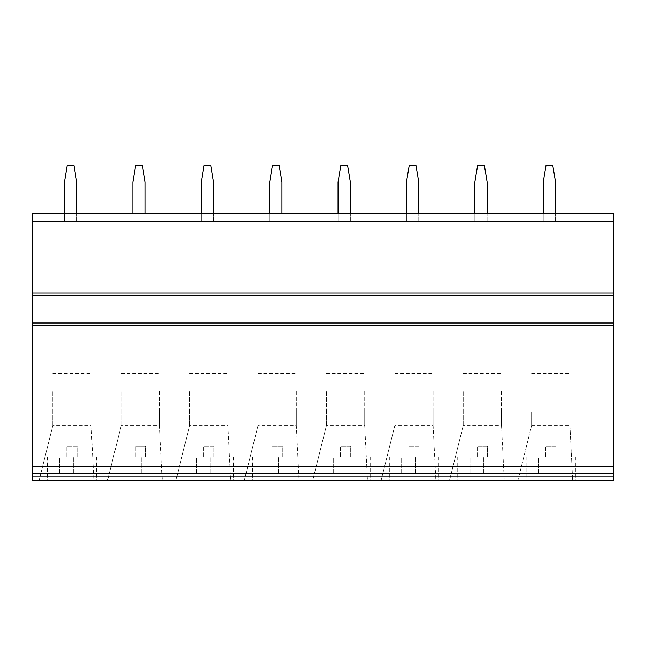 <?xml version="1.0" encoding="UTF-8"?>
<svg xmlns="http://www.w3.org/2000/svg" width="646" height="646" viewBox="0 0 646 646"><rect width="100%" height="100%" fill="white"/><g stroke="black" fill="none" stroke-linecap="round" stroke-linejoin="round"><path stroke-width="0.48" stroke-dasharray="3.23 2.42" d="M32.3 466.638L613.7 466.638L613.7 480.317L32.3 480.317L32.3 213.56L32.3 221.772L32.3 213.56L613.7 213.56L613.7 221.772L613.7 213.56L613.7 221.772L32.3 221.772L613.7 221.772L613.7 295.642L32.3 295.642M32.3 323L613.7 323L32.3 323L613.7 323L613.7 295.642M543.246 213.56L543.246 182.099L545.983 165.683L543.246 182.099L545.983 165.683L552.823 165.683L545.983 165.683L552.823 165.683L555.56 182.099L552.823 165.683L555.56 182.099L555.56 221.772L555.56 182.099L555.56 221.772L543.246 221.772L543.246 182.099L543.246 221.772L555.56 221.772L543.246 221.772L555.56 221.772L555.56 213.56M474.85 213.56L474.85 182.099L477.588 165.683L474.85 182.099L477.588 165.683L484.427 165.683L477.588 165.683L484.427 165.683L487.157 182.099L484.427 165.683L487.157 182.099L487.157 221.772L487.157 182.099L487.157 221.772L474.85 221.772L474.85 182.099L474.85 221.772L487.157 221.772L474.85 221.772L487.157 221.772L487.157 213.56M406.447 213.56L406.447 182.099L409.184 165.683L406.447 182.099L409.184 165.683L416.024 165.683L409.184 165.683L416.024 165.683L418.761 182.099L416.024 165.683L418.761 182.099L418.761 221.772L418.761 182.099L418.761 221.772L406.447 221.772L406.447 182.099L406.447 221.772L418.761 221.772L406.447 221.772L418.761 221.772L418.761 213.56M338.052 213.56L338.052 182.099L340.781 165.683L338.052 182.099L340.781 165.683L347.621 165.683L340.781 165.683L347.621 165.683L350.358 182.099L347.621 165.683L350.358 182.099L350.358 221.772L350.358 182.099L350.358 221.772L338.052 221.772L338.052 182.099L338.052 221.772L350.358 221.772L338.052 221.772L350.358 221.772L350.358 213.56M269.648 213.56L269.648 182.099L272.386 165.683L269.648 182.099L272.386 165.683L279.225 165.683L272.386 165.683L279.225 165.683L281.963 182.099L279.225 165.683L281.963 182.099L281.963 221.772L281.963 182.099L281.963 221.772L269.648 221.772L269.648 182.099L269.648 221.772L281.963 221.772L269.648 221.772L281.963 221.772L281.963 213.56M201.245 213.56L201.245 182.099L203.983 165.683L201.245 182.099L203.983 165.683L210.822 165.683L203.983 165.683L210.822 165.683L213.56 182.099L210.822 165.683L213.56 182.099L213.56 221.772L213.56 182.099L213.56 221.772L201.245 221.772L201.245 182.099L201.245 221.772L213.56 221.772L201.245 221.772L213.56 221.772L213.56 213.56M132.85 213.56L132.85 182.099L135.587 165.683L132.85 182.099L135.587 165.683L142.427 165.683L135.587 165.683L142.427 165.683L145.156 182.099L142.427 165.683L145.156 182.099L145.156 221.772L145.156 182.099L145.156 221.772L132.85 221.772L132.85 182.099L132.85 221.772L145.156 221.772L132.85 221.772L145.156 221.772L145.156 213.56M64.447 213.56L64.447 182.099L67.184 165.683L64.447 182.099L67.184 165.683L74.024 165.683L67.184 165.683L74.024 165.683L76.761 182.099L74.024 165.683L76.761 182.099L76.761 221.772L76.761 182.099L76.761 221.772L64.447 221.772L64.447 182.099L64.447 221.772L76.761 221.772L64.447 221.772L76.761 221.772L76.761 213.56M613.7 466.638L613.7 323M550.772 480.317L526.151 480.317L550.772 480.317M517.939 480.317L572.663 480.317L517.939 480.317L531.618 425.601L517.939 480.317M482.368 480.317L506.997 480.317L482.368 480.317M449.543 480.317L504.26 480.317L449.543 480.317L463.222 425.601L501.522 425.601L504.26 480.317L501.522 425.601L501.522 390.031L463.222 390.031L463.222 425.601L449.543 480.317M413.973 480.317L389.344 480.317L413.973 480.317M381.14 480.317L435.856 480.317L381.14 480.317L394.819 425.601L433.127 425.601L435.856 480.317L433.127 425.601L433.127 390.031L394.819 390.031L394.819 425.601L381.14 480.317M345.57 480.317L370.198 480.317L345.57 480.317M312.737 480.317L367.461 480.317L312.737 480.317L326.424 425.601L364.724 425.601L367.461 480.317L364.724 425.601L364.724 390.031L326.424 390.031L326.424 425.601L312.737 480.317M277.174 480.317L252.546 480.317L277.174 480.317M244.341 480.317L299.058 480.317L244.341 480.317L258.02 425.601L296.32 425.601L299.058 480.317L296.32 425.601L296.32 390.031L258.02 390.031L258.02 425.601L244.341 480.317M208.771 480.317L233.4 480.317L208.771 480.317M175.938 480.317L230.662 480.317L175.938 480.317L189.617 425.601L227.925 425.601L230.662 480.317L227.925 425.601L227.925 390.031L189.617 390.031L189.617 425.601L175.938 480.317M140.376 480.317L115.747 480.317L140.376 480.317M107.543 480.317L162.259 480.317L107.543 480.317L121.222 425.601L159.522 425.601L162.259 480.317L159.522 425.601L159.522 390.031L121.222 390.031L121.222 425.601L107.543 480.317M71.972 480.317L96.593 480.317L71.972 480.317M39.14 480.317L93.864 480.317L39.14 480.317L52.819 425.601L91.126 425.601L93.864 480.317L91.126 425.601L91.126 390.031L52.819 390.031L52.819 425.601L39.14 480.317M32.3 473.478L613.7 473.478M538.457 473.478L552.136 473.478L538.457 473.478L538.457 457.061L552.136 457.061L538.457 457.061L538.457 473.478M470.062 473.478L483.741 473.478L470.062 473.478L470.062 457.061L483.741 457.061L470.062 457.061L470.062 473.478M401.659 473.478L415.338 473.478L401.659 473.478L401.659 457.061L415.338 457.061L401.659 457.061L401.659 473.478M333.263 473.478L346.942 473.478L333.263 473.478L333.263 457.061L346.942 457.061L333.263 457.061L333.263 473.478M264.86 473.478L278.539 473.478L264.86 473.478L264.86 457.061L278.539 457.061L264.86 457.061L264.86 473.478M196.457 473.478L210.144 473.478L196.457 473.478L196.457 457.061L210.144 457.061L196.457 457.061L196.457 473.478M128.061 473.478L141.74 473.478L128.061 473.478L128.061 457.061L141.74 457.061L128.061 457.061L128.061 473.478M59.658 473.478L73.337 473.478L59.658 473.478L59.658 457.061L73.337 457.061L59.658 457.061L59.658 473.478M552.136 473.478L552.136 457.061L552.136 473.478M555.899 457.061L575.392 457.061L555.899 457.061L555.899 446.12L545.644 446.12L555.899 446.12L555.899 457.061M545.644 457.061L526.151 457.061L545.644 457.061L545.644 446.12L545.644 457.061M483.741 473.478L483.741 457.061L483.741 473.478M487.504 457.061L506.997 457.061L487.504 457.061L487.504 446.12L477.241 446.12L487.504 446.12L487.504 457.061M477.241 457.061L457.748 457.061L477.241 457.061L477.241 446.12L477.241 457.061M415.338 473.478L415.338 457.061L415.338 473.478M419.101 457.061L438.594 457.061L419.101 457.061L419.101 446.12L408.845 446.12L419.101 446.12L419.101 457.061M408.845 457.061L389.344 457.061L408.845 457.061L408.845 446.12L408.845 457.061M346.942 473.478L346.942 457.061L346.942 473.478M350.705 457.061L370.198 457.061L350.705 457.061L350.705 446.12L340.442 446.12L350.705 446.12L350.705 457.061M340.442 457.061L320.949 457.061L340.442 457.061L340.442 446.12L340.442 457.061M278.539 473.478L278.539 457.061L278.539 473.478M282.302 457.061L301.795 457.061L282.302 457.061L282.302 446.12L272.039 446.12L282.302 446.12L282.302 457.061M272.039 457.061L252.546 457.061L272.039 457.061L272.039 446.12L272.039 457.061M210.144 473.478L210.144 457.061L210.144 473.478M213.899 457.061L233.4 457.061L213.899 457.061L213.899 446.12L203.643 446.12L213.899 446.12L213.899 457.061M203.643 457.061L184.15 457.061L203.643 457.061L203.643 446.12L203.643 457.061M141.74 473.478L141.74 457.061L141.74 473.478M145.503 457.061L164.996 457.061L145.503 457.061L145.503 446.12L135.24 446.12L145.503 446.12L145.503 457.061M135.24 457.061L115.747 457.061L135.24 457.061L135.24 446.12L135.24 457.061M73.337 473.478L73.337 457.061L73.337 473.478M77.1 457.061L96.593 457.061L77.1 457.061L77.1 446.12L66.845 446.12L77.1 446.12L77.1 457.061M66.845 457.061L47.352 457.061L66.845 457.061L66.845 446.12L66.845 457.061M569.925 425.601L572.663 480.317L569.925 425.601L569.925 373.614L569.925 425.601L531.618 425.601L531.618 411.922L569.925 411.922M531.618 411.922L531.618 425.601M531.618 390.031L569.925 390.031M531.618 373.614L569.925 373.614M463.222 425.601L463.222 411.922L501.522 411.922L501.522 425.601M501.522 411.922L501.522 390.031M463.222 411.922L463.222 390.031M463.222 373.614L501.522 373.614M394.819 425.601L394.819 411.922L433.127 411.922L433.127 425.601M433.127 411.922L433.127 390.031M394.819 411.922L394.819 390.031M394.819 373.614L433.127 373.614M326.424 425.601L326.424 411.922L364.724 411.922L364.724 425.601M364.724 411.922L364.724 390.031M326.424 411.922L326.424 390.031M326.424 373.614L364.724 373.614M258.02 425.601L258.02 411.922L296.32 411.922L296.32 425.601M296.32 411.922L296.32 390.031M258.02 411.922L258.02 390.031M258.02 373.614L296.32 373.614M189.617 425.601L189.617 411.922L227.925 411.922L227.925 425.601M227.925 411.922L227.925 390.031M189.617 411.922L189.617 390.031M189.617 373.614L227.925 373.614M121.222 425.601L121.222 411.922L159.522 411.922L159.522 425.601M159.522 411.922L159.522 390.031M121.222 411.922L121.222 390.031M121.222 373.614L159.522 373.614M52.819 425.601L52.819 411.922L91.126 411.922L91.126 425.601M91.126 411.922L91.126 390.031M52.819 411.922L52.819 390.031M52.819 373.614L91.126 373.614M32.3 221.772L613.7 221.772M32.3 292.904L613.7 292.904M32.3 325.737L613.7 325.737M575.392 457.061L575.392 480.317M526.151 457.061L526.151 480.317M506.997 457.061L506.997 480.317M457.748 457.061L457.748 480.317M438.594 457.061L438.594 480.317M389.344 457.061L389.344 480.317M370.198 457.061L370.198 480.317M320.949 457.061L320.949 480.317M301.795 457.061L301.795 480.317M252.546 457.061L252.546 480.317M233.4 457.061L233.4 480.317M184.15 457.061L184.15 480.317M164.996 457.061L164.996 480.317M115.747 457.061L115.747 480.317M96.593 457.061L96.593 480.317M47.352 457.061L47.352 480.317"/><path stroke-width="0.97" d="M32.3 221.772L613.7 221.772L613.7 213.56L32.3 213.56L32.3 480.317L613.7 480.317L613.7 473.478L32.3 473.478M32.3 323L613.7 323L613.7 473.478M32.3 295.642L613.7 295.642L613.7 323M613.7 221.772L613.7 295.642M555.56 213.56L555.56 182.099L552.823 165.683L545.983 165.683L543.246 182.099L543.246 213.56M487.157 213.56L487.157 182.099L484.427 165.683L477.588 165.683L474.85 182.099L474.85 213.56M418.761 213.56L418.761 182.099L416.024 165.683L409.184 165.683L406.447 182.099L406.447 213.56M350.358 213.56L350.358 182.099L347.621 165.683L340.781 165.683L338.052 182.099L338.052 213.56M281.963 213.56L281.963 182.099L279.225 165.683L272.386 165.683L269.648 182.099L269.648 213.56M213.56 213.56L213.56 182.099L210.822 165.683L203.983 165.683L201.245 182.099L201.245 213.56M145.156 213.56L145.156 182.099L142.427 165.683L135.587 165.683L132.85 182.099L132.85 213.56M76.761 213.56L76.761 182.099L74.024 165.683L67.184 165.683L64.447 182.099L64.447 213.56M32.3 466.638L613.7 466.638M32.3 325.737L613.7 325.737M32.3 292.904L613.7 292.904M32.3 476.215L613.7 476.215"/></g></svg>

